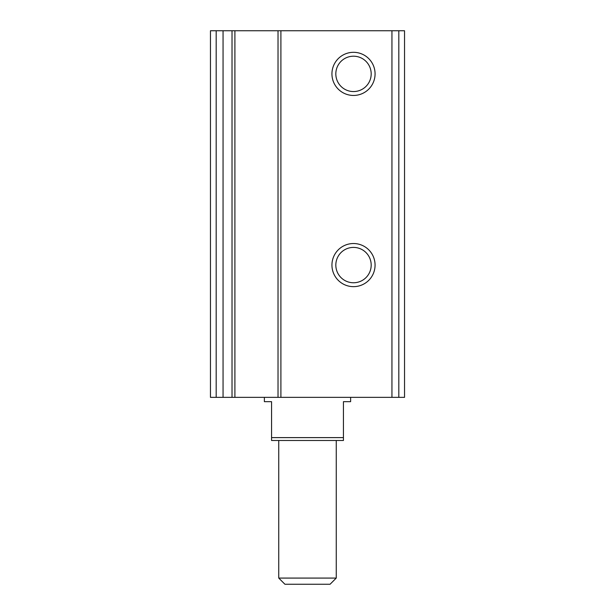 <?xml version="1.0" encoding="UTF-8"?>
<svg xmlns="http://www.w3.org/2000/svg" width="615" height="615" viewBox="0 0 615 615"><rect width="100%" height="100%" fill="white"/><g stroke="black" fill="none" stroke-linecap="round" stroke-linejoin="round"><path stroke-width="0.92" d="M234.899 397.352L234.899 30.75L404.539 30.75L404.539 397.352L210.461 397.352L210.461 30.75L216.18 30.75L216.18 397.352M353.502 95.448A21.563 21.563 0 0 0 372.183 63.099A21.563 21.563 0 0 0 334.829 63.099A21.563 21.563 0 0 0 353.502 95.448M353.502 286.651A21.563 21.563 0 0 0 372.183 254.31A21.563 21.563 0 0 0 334.829 254.31A21.563 21.563 0 0 0 353.502 286.651M278.026 30.75L278.026 397.352M234.899 30.75L216.18 30.75M353.502 282.762A17.674 17.674 0 0 0 368.815 256.247A17.674 17.674 0 0 0 338.196 256.247A17.674 17.674 0 0 0 353.502 282.762M353.502 91.558A17.674 17.674 0 0 0 368.815 65.044A17.674 17.674 0 0 0 338.196 65.044A17.674 17.674 0 0 0 353.502 91.558M343.439 437.611L271.561 437.611L271.561 440.486L343.439 440.486L343.439 401.664L350.627 401.664L350.627 397.352M271.561 437.611L271.561 401.664L264.373 401.664L264.373 397.352M336.251 578.077L278.749 578.077L284.922 584.25L330.078 584.25L336.251 578.077L336.251 440.486M278.749 578.077L278.749 440.486M398.82 30.75L398.82 397.352M391.947 30.75L391.947 397.352M280.901 30.75L280.901 397.352M232.024 30.75L232.024 397.352M223.053 30.75L223.053 397.352"/></g></svg>

